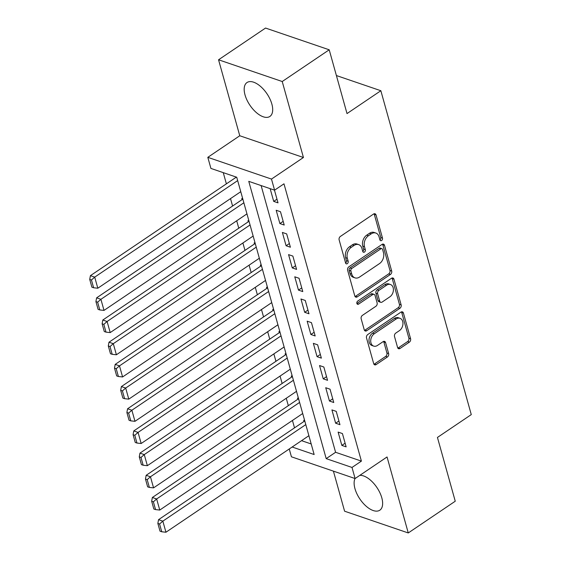 <?xml version="1.0" encoding="UTF-8"?>
<svg xmlns="http://www.w3.org/2000/svg" width="561" height="561" viewBox="0 0 561 561"><rect width="100%" height="100%" fill="white"/><g stroke="black" fill="none" stroke-linecap="round" stroke-linejoin="round"><path stroke-width="0.84" d="M381.62 240.487A1.802 1.297 108.9 0 0 382.49 238.088L376.031 214.954A2.574 1.851 108.9 0 0 375.014 213.769A2.574 1.851 108.9 0 0 373.577 214.022L340.373 236.447A2.574 1.851 108.9 0 0 339.132 239.87L345.59 263.004A1.802 1.297 108.9 0 0 346.298 263.838A1.802 1.297 108.9 0 0 347.308 263.656A1.802 1.297 108.9 0 0 348.178 261.265L347.336 258.27A8.24 5.933 108.9 0 1 351.298 247.317L354.061 245.445A8.24 5.933 108.9 0 1 358.668 244.617A8.24 5.933 108.9 0 1 361.915 248.425L362.75 251.419A1.802 1.297 108.9 0 0 363.458 252.254A1.802 1.297 108.9 0 0 364.468 252.071A1.802 1.297 108.9 0 0 365.33 249.68L364.496 246.686A8.24 5.933 108.9 0 1 368.451 235.732L371.221 233.86A8.24 5.933 108.9 0 1 375.828 233.032A8.24 5.933 108.9 0 1 379.068 236.84L379.902 239.835A1.802 1.297 108.9 0 0 380.617 240.669A1.802 1.297 108.9 0 0 381.62 240.487M379.923 239.884A1.802 1.297 108.9 0 0 380.765 237.506L374.306 214.372A2.574 1.851 108.9 0 0 374.047 213.783M345.604 263.06A1.802 1.297 108.9 0 0 346.453 260.676L345.618 257.681L347.336 258.27M362.764 251.475A1.802 1.297 108.9 0 0 363.612 249.091L362.778 246.097L364.496 246.686M355.029 478.526A20.455 10.273 -124 0 0 354.959 488.652A20.455 10.273 -124 0 0 366.291 506.317A20.455 10.273 -124 0 0 379.825 510.194A20.455 10.273 -124 0 0 381.803 497.824A20.455 10.273 -124 0 0 359.832 475.349M271.861 104.073A20.455 10.273 -124 0 0 260.528 86.408A20.455 10.273 -124 0 0 246.994 82.537A20.455 10.273 -124 0 0 245.017 94.907A20.455 10.273 -124 0 0 256.349 112.572A20.455 10.273 -124 0 0 269.89 116.443A20.455 10.273 -124 0 0 271.861 104.073M397.588 347.525A2.574 1.851 108.9 0 0 398.598 348.718A2.574 1.851 108.9 0 0 400.035 348.458L409.355 342.168A2.574 1.851 108.9 0 0 410.589 338.746L403.415 313.052A2.574 1.851 108.9 0 0 402.405 311.86A2.574 1.851 108.9 0 0 400.961 312.119L367.757 334.538A2.574 1.851 108.9 0 0 366.522 337.967L373.696 363.661A2.574 1.851 108.9 0 0 374.706 364.846A2.574 1.851 108.9 0 0 376.151 364.587L387.399 356.992A2.574 1.851 108.9 0 0 388.64 353.57L385.568 342.575A2.574 1.851 108.9 0 0 384.551 341.383A2.574 1.851 108.9 0 0 383.114 341.642L377.532 345.408A6.886 4.965 108.9 0 1 373.682 346.102A6.886 4.965 108.9 0 1 370.723 340.513A6.886 4.965 108.9 0 1 374.278 333.76L396.143 318.999A6.886 4.965 108.9 0 1 399.993 318.304A6.886 4.965 108.9 0 1 402.952 323.893A6.886 4.965 108.9 0 1 399.397 330.646L395.75 333.108A2.574 1.851 108.9 0 0 394.516 336.53L397.588 347.525M261.117 185.572L335.59 452.292L361.403 461.114L352.006 467.453L355.099 478.547L291.432 456.801L289.245 448.975M329.209 49.796L282.225 81.52L218.552 59.782L265.542 28.05L329.209 49.796L347.014 113.574L380.849 90.728L471.275 414.6L437.44 437.447L455.252 501.218L408.261 532.95L387.048 456.97L355.099 478.547M218.552 59.782L239.764 135.755L303.438 157.501L282.225 81.52M303.438 157.501L271.489 179.078L274.581 190.165L248.768 181.35L326.193 458.639L352.006 467.453M361.403 461.114L283.978 183.819L274.581 190.165M390.449 274.448A2.574 1.851 108.9 0 0 391.683 271.026L384.509 245.332A2.574 1.851 108.9 0 0 383.5 244.14A2.574 1.851 108.9 0 0 382.055 244.4L348.851 266.826A2.574 1.851 108.9 0 0 347.617 270.248L354.79 295.942A2.574 1.851 108.9 0 0 355.8 297.127A2.574 1.851 108.9 0 0 357.238 296.874L390.449 274.448L388.724 273.859A2.574 1.851 108.9 0 0 389.965 270.437L382.791 244.743A2.574 1.851 108.9 0 0 382.532 244.161M393.962 279.189L401.136 304.882A2.574 1.851 108.9 0 1 399.902 308.305L366.691 330.731A2.574 1.851 108.9 0 1 365.253 330.99A2.574 1.851 108.9 0 1 364.243 329.798L361.172 318.802A2.574 1.851 108.9 0 1 362.406 315.38L375.877 306.285A2.574 1.851 108.9 0 0 377.111 302.863L375.078 295.57A2.574 1.851 108.9 0 0 374.061 294.378A2.574 1.851 108.9 0 0 372.623 294.637L358.598 304.104A1.802 1.297 108.9 0 1 357.595 304.286A1.802 1.297 108.9 0 1 356.817 302.821A1.802 1.297 108.9 0 1 357.75 301.054L391.508 278.256A2.574 1.851 108.9 0 1 392.952 278.004A2.574 1.851 108.9 0 1 393.962 279.189L392.244 278.6L399.418 304.293L401.136 304.882M333.409 471.142L344.594 511.204L408.261 532.95M304.693 420.673L303.704 420.336L304.013 421.444M298.501 398.492L297.512 398.149L297.821 399.264M292.309 376.305L291.313 375.968L291.629 377.076M286.11 354.124L285.121 353.788L285.43 354.896M279.918 331.937L278.929 331.6L279.238 332.708M273.726 309.756L272.737 309.42L273.046 310.528M267.534 287.576L266.545 287.239L266.854 288.347M261.335 265.388L260.346 265.051L260.662 266.159M255.143 243.208L254.154 242.871L254.463 243.979M248.951 221.027L247.962 220.683L248.271 221.798M242.759 198.839L241.77 198.503L242.079 199.611M270.15 188.657L273.705 201.385L278.011 202.851L274.455 190.123M284.203 225.038L280.486 211.728L276.18 210.256L279.897 223.566L284.203 225.038M290.395 247.219L286.678 233.909L282.379 232.443L286.096 245.753L290.395 247.219M296.587 269.399L292.87 256.089L288.571 254.624L292.288 267.934L296.587 269.399M302.786 291.587L299.069 278.277L294.763 276.804L298.48 290.114L302.786 291.587M308.978 313.767L305.261 300.458L300.955 298.992L304.672 312.302L308.978 313.767M315.17 335.955L311.453 322.645L307.155 321.173L310.871 334.482L315.17 335.955M321.362 358.135L317.645 344.826L313.347 343.353L317.063 356.663L321.362 358.135M327.554 380.316L323.837 367.006L319.539 365.541L323.255 378.85L327.554 380.316M333.753 402.503L330.036 389.194L325.731 387.721L329.447 401.031L333.753 402.503M339.945 424.684L336.228 411.374L331.923 409.909L335.639 423.218L339.945 424.684M338.122 432.089L341.838 445.399L346.137 446.865L342.42 433.555L338.122 432.089M223.257 172.641L226.385 183.84M230.515 198.615L232.584 206.027M236.707 220.796L238.776 228.208M242.899 242.976L244.968 250.388M249.091 265.164L251.16 272.576M255.29 287.344L257.359 294.756M261.482 309.532L263.551 316.937M267.674 331.712L269.743 339.125M273.866 353.893L275.935 361.305M280.058 376.08L282.134 383.493M286.257 398.261L288.326 405.673M292.449 420.441L294.518 427.854M301.545 440.666L311.194 443.961M235.739 176.897L235.886 177.43M380.849 90.728L336.397 75.546M292.148 447.012L314.146 454.529L236.728 177.241L210.915 168.419L207.815 157.332L271.489 179.078M239.764 135.755L207.815 157.332M335.59 452.292L326.193 458.639M273.705 201.385L276.98 199.176M279.897 223.566L283.172 221.357M286.096 245.753L289.371 243.537M292.288 267.934L295.563 265.725M298.48 290.114L301.755 287.905M304.672 312.302L307.947 310.086M310.871 334.482L314.139 332.273M317.063 356.663L320.338 354.454M323.255 378.85L326.53 376.641M329.447 401.031L332.722 398.822M335.639 423.218L338.914 421.002M341.838 445.399L345.113 443.19M375.828 233.032L374.11 232.443A8.24 5.933 108.9 0 0 369.503 233.271L371.221 233.86M362.778 246.097A8.24 5.933 108.9 0 1 366.733 235.143L369.503 233.271M358.668 244.617L356.95 244.028A8.24 5.933 108.9 0 0 352.343 244.855L354.061 245.445M345.618 257.681A8.24 5.933 108.9 0 1 349.573 246.728L352.343 244.855M355.05 296.524A2.574 1.851 108.9 0 0 355.52 296.285L388.724 273.859M382.595 249.47A1.802 1.297 108.9 0 0 381.887 248.635A1.802 1.297 108.9 0 0 380.877 248.818L351.733 268.502A1.802 1.297 108.9 0 0 350.863 270.9L351.747 274.056A8.24 5.933 108.9 0 0 354.987 277.863A8.24 5.933 108.9 0 0 359.594 277.036L379.517 263.579A8.24 5.933 108.9 0 0 383.479 252.625L382.595 249.47M381.887 248.635L380.169 248.053A1.802 1.297 108.9 0 0 379.159 248.228L380.877 248.818M354.987 277.863L353.269 277.274A8.24 5.933 108.9 0 1 350.029 273.466L349.145 270.311A1.802 1.297 108.9 0 1 350.008 267.913L379.159 248.228M364.503 330.38A2.574 1.851 108.9 0 0 364.973 330.141L398.177 307.723A2.574 1.851 108.9 0 0 399.418 304.293M374.061 294.378L372.343 293.789A2.574 1.851 108.9 0 0 370.898 294.048L356.901 303.501M389.846 296.846A6.886 4.965 108.9 0 0 393.408 290.093A6.886 4.965 108.9 0 0 390.449 284.511A6.886 4.965 108.9 0 0 386.599 285.198L378.892 290.402A2.574 1.851 108.9 0 0 377.658 293.824L379.692 301.117A2.574 1.851 108.9 0 0 380.709 302.309A2.574 1.851 108.9 0 0 382.146 302.049L389.846 296.846M390.449 284.511L388.724 283.922A6.886 4.965 108.9 0 0 384.874 284.609L386.599 285.198M380.709 302.309L378.984 301.72A2.574 1.851 108.9 0 1 377.974 300.528L375.933 293.235A2.574 1.851 108.9 0 1 377.174 289.813L384.874 284.609M392.244 278.6A2.574 1.851 108.9 0 0 391.985 278.018M399.993 318.304L398.275 317.715A6.886 4.965 108.9 0 0 394.418 318.41L396.143 318.999M373.682 346.102L371.964 345.513A6.886 4.965 108.9 0 1 368.998 339.924A6.886 4.965 108.9 0 1 372.56 333.171L394.418 318.41M373.956 364.243A2.574 1.851 108.9 0 0 374.425 364.005L385.68 356.403A2.574 1.851 108.9 0 0 386.915 352.981L383.843 341.986A2.574 1.851 108.9 0 0 383.584 341.397M397.847 348.108A2.574 1.851 108.9 0 0 398.317 347.869L407.63 341.579A2.574 1.851 108.9 0 0 408.871 338.157L401.697 312.463A2.574 1.851 108.9 0 0 401.438 311.881M236.356 177.115L90.412 275.661L94.718 277.127L237.668 180.6M240.76 191.694L97.81 288.221L93.617 287.765L91.45 280.002L89.725 279.413L91.892 287.176L93.617 287.765M91.45 280.002L94.718 277.127L97.81 288.221M89.725 279.413L90.412 275.661M242.829 199.106L96.611 297.842L100.91 299.315L243.86 202.78M246.952 213.874L104.009 310.401L99.809 309.953L97.642 302.183L95.924 301.601L98.091 309.363L99.809 309.953M97.642 302.183L100.91 299.315L104.009 310.401M95.924 301.601L96.611 297.842M249.021 221.286L102.803 320.029L107.102 321.495L250.052 224.968M253.151 236.062L110.201 332.589L106.001 332.133L103.834 324.37L102.116 323.781L104.283 331.544L106.001 332.133M103.834 324.37L107.102 321.495L110.201 332.589M102.116 323.781L102.803 320.029M255.22 243.467L108.995 342.21L113.301 343.676L256.244 247.149M259.343 258.242L116.393 354.769L112.193 354.314L110.026 346.551L108.308 345.962L110.475 353.732L112.193 354.314M110.026 346.551L113.301 343.676L116.393 354.769M108.308 345.962L108.995 342.21M261.412 265.655L115.187 364.391L119.493 365.863L262.436 269.336M265.535 280.423L122.586 376.957L118.392 376.501L116.225 368.738L114.5 368.149L116.667 375.912L118.392 376.501M116.225 368.738L119.493 365.863L122.586 376.957M114.5 368.149L115.187 364.391M267.604 287.835L121.386 386.578L125.685 388.044L268.635 291.517M271.727 302.61L128.785 399.137L124.584 398.682L122.417 390.919L120.692 390.33L122.866 398.093L124.584 398.682M122.417 390.919L125.685 388.044L128.785 399.137M120.692 390.33L121.386 386.578M273.796 310.016L127.578 408.759L131.877 410.231L274.827 313.697M277.926 324.791L134.977 421.318L130.776 420.862L128.609 413.099L126.891 412.51L129.058 420.28L130.776 420.862M128.609 413.099L131.877 410.231L134.977 421.318M126.891 412.51L127.578 408.759M279.995 332.203L133.77 430.939L138.069 432.412L281.019 335.885M284.118 346.971L141.169 443.506L136.968 443.05L134.801 435.287L133.083 434.698L135.25 442.461L136.968 443.05M134.801 435.287L138.069 432.412L141.169 443.506M133.083 434.698L133.77 430.939M286.187 354.384L139.962 453.127L144.268 454.592L287.211 358.065M290.31 369.159L147.361 465.686L143.167 465.23L140.993 457.467L139.275 456.878L141.442 464.641L143.167 465.23M140.993 457.467L144.268 454.592L147.361 465.686M139.275 456.878L139.962 453.127M292.379 376.571L146.155 475.307L150.46 476.78L293.41 380.246M296.503 391.34L153.56 487.867L149.359 487.418L147.192 479.648L145.467 479.066L147.634 486.829L149.359 487.418M147.192 479.648L150.46 476.78L153.56 487.867M145.467 479.066L146.155 475.307M298.571 398.752L152.354 497.495L156.652 498.96L299.602 402.433M302.695 413.52L159.752 510.054L155.551 509.598L153.384 501.836L151.666 501.246L153.833 509.009L155.551 509.598M153.384 501.836L156.652 498.96L159.752 510.054M151.666 501.246L152.354 497.495M304.77 420.932L158.546 519.675L162.844 521.141L305.794 424.614M308.894 435.708L165.944 532.235L161.743 531.779L159.576 524.016L157.858 523.427L160.025 531.19L161.743 531.779M159.576 524.016L162.844 521.141L165.944 532.235M157.858 523.427L158.546 519.675M380.765 237.506L382.49 238.088M346.453 260.676L348.178 261.265M363.612 249.091L365.33 249.68M366.733 235.143L368.451 235.732M349.573 246.728L351.298 247.317M374.306 214.372L376.031 214.954M355.52 296.285L357.238 296.874M382.791 244.743L384.509 245.332M389.965 270.437L391.683 271.026M350.008 267.913L351.733 268.502M349.145 270.311L350.863 270.9M350.029 273.466L351.747 274.056M398.177 307.723L399.902 308.305M364.973 330.141L366.691 330.731M370.898 294.048L372.623 294.637M356.908 303.522L358.598 304.104M377.174 289.813L378.892 290.402M375.933 293.235L377.658 293.824M377.974 300.528L379.692 301.117M372.56 333.171L374.278 333.76M383.843 341.986L385.568 342.575M386.915 352.981L388.64 353.57M385.68 356.403L387.399 356.992M374.425 364.005L376.151 364.587M401.697 312.463L403.415 313.052M408.871 338.157L410.589 338.746M407.63 341.579L409.355 342.168M398.317 347.869L400.035 348.458"/></g></svg>
